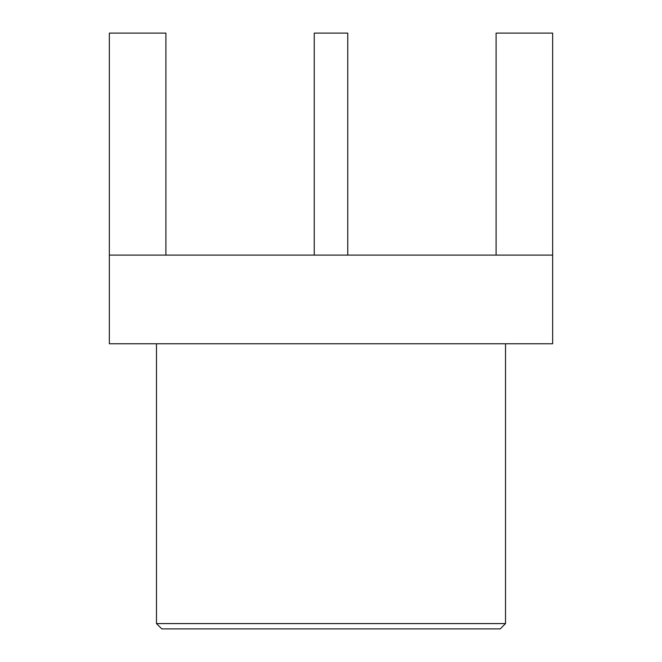 <?xml version="1.0" encoding="UTF-8"?>
<svg xmlns="http://www.w3.org/2000/svg" width="662" height="662" viewBox="0 0 662 662"><rect width="100%" height="100%" fill="white"/><g stroke="black" fill="none" stroke-linecap="round" stroke-linejoin="round"><path stroke-width="0.99" d="M314.243 255.102L314.243 33.1L347.757 33.1L347.757 255.102M496.103 255.102L496.103 33.1L552.654 33.1L552.654 255.102L109.346 255.102L109.346 33.1L165.897 33.1L165.897 255.102M552.654 255.102L552.654 343.76L109.346 343.76L109.346 255.102M500.207 628.9L161.793 628.9L156.472 623.579L505.528 623.579L500.207 628.9M505.528 343.76L505.528 623.579M156.472 343.76L156.472 623.579"/></g></svg>
